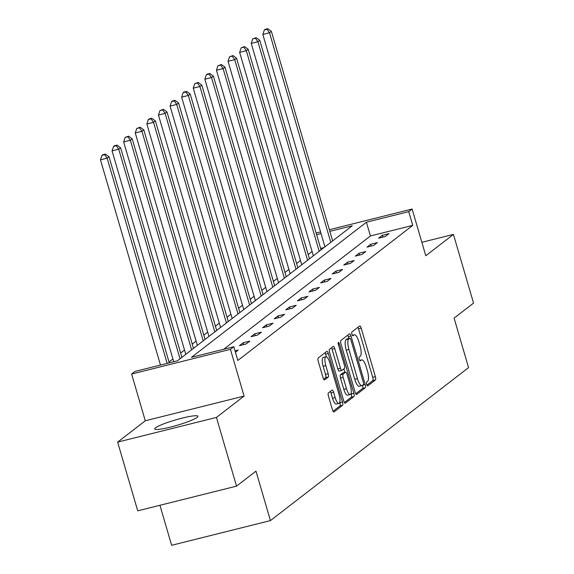 <?xml version="1.0" encoding="UTF-8"?>
<svg xmlns="http://www.w3.org/2000/svg" width="574" height="574" viewBox="0 0 574 574"><rect width="100%" height="100%" fill="white"/><g stroke="black" fill="none" stroke-linecap="round" stroke-linejoin="round"><path stroke-width="0.86" d="M366.628 384.422A1.98 0.596 76 0 0 367.618 385.95A1.98 0.596 76 0 0 367.69 385.915L375.446 379.931A2.834 0.854 76 0 0 375.382 376.666L361.182 328.106A2.834 0.854 76 0 0 359.769 325.924A2.834 0.854 76 0 0 359.668 325.975L351.912 331.959A1.98 0.596 76 0 0 351.955 334.24A1.98 0.596 76 0 0 352.945 335.768A1.98 0.596 76 0 0 353.017 335.74L354.022 334.965A9.062 2.727 76 0 1 354.345 334.8A9.062 2.727 76 0 1 358.879 341.788L360.063 345.835A9.062 2.727 76 0 1 360.25 356.275L359.252 357.05A1.98 0.596 76 0 0 359.288 359.331A1.98 0.596 76 0 0 360.278 360.859A1.98 0.596 76 0 0 360.35 360.824L361.355 360.049A9.062 2.727 76 0 1 361.685 359.891A9.062 2.727 76 0 1 366.219 366.879L367.403 370.926A9.062 2.727 76 0 1 367.59 381.366L366.585 382.141A1.98 0.596 76 0 0 366.628 384.422M155.497 427.809A22.515 2.805 163.7 0 1 178.866 418.977A22.515 2.805 163.7 0 1 197.93 416.279A22.515 2.805 163.7 0 1 197.155 417.391A22.515 2.805 163.7 0 1 173.793 426.231A22.515 2.805 163.7 0 1 154.722 428.921A22.515 2.805 163.7 0 1 155.497 427.809M117.634 442.124L216.434 417.427L244.094 396.074L145.287 420.771L117.634 442.124L137.724 510.838L236.531 486.142L255.968 471.132L270.44 520.604L468.563 367.604L454.091 318.132L473.536 303.115L453.438 234.4L421.847 242.3M236.531 486.142L216.434 417.427M328.4 392.946A2.834 0.854 76 0 0 328.457 396.211L332.439 409.829A2.834 0.854 76 0 0 333.86 412.017A2.834 0.854 76 0 0 333.96 411.967L342.57 405.316A2.834 0.854 76 0 0 342.513 402.058L328.306 353.491A2.834 0.854 76 0 0 326.893 351.31A2.834 0.854 76 0 0 326.793 351.36L318.183 358.011A2.834 0.854 76 0 0 318.24 361.268L323.054 377.728A2.834 0.854 76 0 0 324.468 379.909A2.834 0.854 76 0 0 324.568 379.859L328.256 377.018A2.834 0.854 76 0 0 328.199 373.753L325.81 365.595A7.577 2.282 76 0 1 325.924 356.734A7.577 2.282 76 0 1 329.713 362.581L339.062 394.546A7.577 2.282 76 0 1 338.947 403.407A7.577 2.282 76 0 1 335.159 397.567L333.602 392.236A2.834 0.854 76 0 0 332.181 390.047A2.834 0.854 76 0 0 332.081 390.098L328.4 392.946M329.376 229.715L412.118 209.036L425.786 255.76L453.438 234.4M412.118 209.036L408.738 211.648L366.413 222.224L191.486 357.315L233.812 346.732L230.425 349.344L131.625 374.04L135.005 371.428L177.33 360.852L352.257 225.761L329.856 231.358M233.812 346.732L237.83 360.479L412.756 225.388L408.738 211.648M244.094 396.074L230.425 349.344M355.134 392.307A2.834 0.854 76 0 0 356.554 394.489A2.834 0.854 76 0 0 356.655 394.438L365.265 387.794A2.834 0.854 76 0 0 365.208 384.53L351.001 335.969A2.834 0.854 76 0 0 349.588 333.781A2.834 0.854 76 0 0 349.487 333.831L340.877 340.482A2.834 0.854 76 0 0 340.934 343.747L355.134 392.307M353.914 396.555L345.304 403.206A2.834 0.854 76 0 1 345.204 403.257A2.834 0.854 76 0 1 343.79 401.068L329.584 352.508A2.834 0.854 76 0 1 329.526 349.243L333.214 346.402A2.834 0.854 76 0 1 333.315 346.352A2.834 0.854 76 0 1 334.728 348.533L340.49 368.228A2.834 0.854 76 0 0 341.91 370.417A2.834 0.854 76 0 0 342.011 370.366L344.45 368.472A2.834 0.854 76 0 0 344.393 365.215L338.402 344.709A1.98 0.596 76 0 1 338.43 342.391A1.98 0.596 76 0 1 339.421 343.919L353.857 393.29A2.834 0.854 76 0 1 353.914 396.555L351.245 397.222L344.378 402.525M159.931 505.285L171.633 545.3L270.44 520.604M324.023 247.566L320.629 248.413M312.091 251.52L308.195 254.526M300.496 260.474L296.6 263.488M288.894 269.436L285.005 272.442M277.299 278.39L273.403 281.396M265.705 287.344L261.809 290.351M254.103 296.299L250.207 299.312M242.508 305.26L238.612 308.267M230.906 314.215L227.017 317.221M219.311 323.169L215.415 326.176M207.716 332.124L203.82 335.137M196.114 341.085L192.225 344.091M184.519 350.04L180.623 353.046M172.925 358.994L169.029 362M145.287 420.771L131.625 374.04M316.123 233.03L320.572 231.918M321.053 233.561L316.604 234.673M412.756 225.388L370.431 235.964L223.738 349.25M370.431 235.964L366.413 222.224M235.017 350.872L238.203 350.075L235.419 352.228M239.408 345.656L243.125 342.786L249.805 341.114L246.088 343.991L239.408 345.656M251.01 336.701L254.727 333.831L261.4 332.159L257.683 335.029L251.01 336.701M262.605 327.747L266.322 324.877L273.002 323.205L269.285 326.075L262.605 327.747M274.2 318.785L277.924 315.915L284.596 314.251L280.88 317.121L274.2 318.785M285.802 309.831L289.518 306.961L296.191 305.289L292.475 308.166L285.802 309.831M297.397 300.876L301.113 298.006L307.793 296.335L304.077 299.205L297.397 300.876M308.999 291.922L312.715 289.052L319.388 287.38L315.671 290.25L308.999 291.922M320.593 282.96L324.31 280.09L330.983 278.426L327.266 281.296L320.593 282.96M332.188 274.006L335.905 271.136L342.585 269.464L338.868 272.341L332.188 274.006M343.79 265.052L347.507 262.182L354.18 260.51L350.463 263.38L343.79 265.052M355.385 256.097L359.102 253.227L365.781 251.556L362.058 254.426L355.385 256.097M366.98 247.136L370.696 244.266L377.376 242.601L373.66 245.471L366.98 247.136M378.582 238.181L382.298 235.311L388.971 233.647L385.254 236.517L378.582 238.181M382.298 235.311L382.829 237.119M370.696 244.266L371.227 246.074M359.102 253.227L359.633 255.035M347.507 262.182L348.031 263.99M335.905 271.136L336.436 272.944M324.31 280.09L324.841 281.899M312.715 289.052L313.239 290.86M301.113 298.006L301.644 299.815M289.518 306.961L290.049 308.769M277.924 315.915L278.447 317.723M266.322 324.877L266.853 326.685M254.727 333.831L255.258 335.639M243.125 342.786L243.656 344.594M366.886 385.14L372.77 380.598A2.834 0.854 76 0 0 372.713 377.333L358.513 328.773A2.834 0.854 76 0 0 357.925 327.316M348.863 338.445L348.332 336.637A2.834 0.854 76 0 0 347.744 335.18M355.722 393.764L362.596 388.462A2.834 0.854 76 0 0 362.553 385.254M363.356 384.637A1.98 0.596 76 0 0 363.313 382.349L350.85 339.722A1.98 0.596 76 0 0 349.86 338.194A1.98 0.596 76 0 0 349.788 338.229L348.727 339.047A9.062 2.727 76 0 0 348.92 349.487L357.437 378.625A9.062 2.727 76 0 0 361.972 385.613A9.062 2.727 76 0 0 362.302 385.448L363.356 384.637M347.27 338.861A1.98 0.596 76 0 0 347.191 338.861A1.98 0.596 76 0 0 347.119 338.897L349.788 338.229M361.972 385.613L359.302 386.28A9.062 2.727 76 0 1 354.768 379.292L346.251 350.154A9.062 2.727 76 0 1 346.057 339.715L347.119 338.897M341.795 370.417L339.342 371.034A2.834 0.854 76 0 1 339.234 371.084A2.834 0.854 76 0 1 337.821 368.895L332.059 349.2A2.834 0.854 76 0 0 331.471 347.744M343.869 368.931L344.881 372.397M351.051 393.491L351.188 393.958L353.857 393.29M346.466 388.663A7.577 2.282 76 0 0 350.255 394.51A7.577 2.282 76 0 0 350.37 385.649L347.076 374.384A2.834 0.854 76 0 0 345.663 372.203A2.834 0.854 76 0 0 345.555 372.253L343.116 374.14A2.834 0.854 76 0 0 343.173 377.405L346.466 388.663L343.797 389.33A7.577 2.282 76 0 0 347.586 395.177L350.255 394.51M343.101 372.863A2.834 0.854 76 0 0 342.987 372.87A2.834 0.854 76 0 0 342.886 372.921L345.555 372.253M343.797 389.33L340.504 378.072A2.834 0.854 76 0 1 340.447 374.808L342.886 372.921M351.245 397.222A2.834 0.854 76 0 0 351.188 393.958M338.947 403.407L336.278 404.074A7.577 2.282 76 0 1 332.49 398.234L330.933 392.903A2.834 0.854 76 0 0 330.337 391.446M325.924 356.734L323.255 357.401A7.577 2.282 76 0 0 323.14 366.262L325.81 365.595M323.643 379.184L325.587 377.685A2.834 0.854 76 0 0 325.523 374.42L323.14 366.262M326.405 356.77L325.637 354.158A2.834 0.854 76 0 0 325.049 352.701M333.028 411.285L339.901 405.983A2.834 0.854 76 0 0 339.837 402.726L339.743 402.388M332.647 240.908L271.366 31.34L269.507 32.775L262.827 34.447L324.941 246.856M267.018 29.274L267.764 28.7L265.088 29.367L264.349 29.941L267.018 29.274L269.507 32.775L330.789 242.343M267.764 28.7L271.366 31.34M262.827 34.447L264.349 29.941M321.053 249.862L259.771 40.295L257.913 41.737L251.233 43.402L313.347 255.81M255.423 38.228L256.162 37.654L252.747 38.896L255.423 38.228L257.913 41.737L319.194 251.297M256.162 37.654L259.771 40.295M251.233 43.402L252.747 38.896M309.451 258.817L248.169 49.256L246.311 50.691L239.638 52.356L301.752 264.772M243.821 47.19L244.567 46.609L241.152 47.857L243.821 47.19L246.311 50.691L307.592 260.252M244.567 46.609L248.169 49.256M239.638 52.356L241.152 47.857M297.856 267.778L236.574 58.211L234.716 59.646L228.036 61.318L290.15 273.726M232.226 56.144L232.965 55.57L229.557 56.812L232.226 56.144L234.716 59.646L295.997 269.213M232.965 55.57L236.574 58.211M228.036 61.318L229.557 56.812M286.254 276.733L224.979 67.165L223.114 68.6L216.441 70.272L278.555 282.681M220.624 65.099L221.37 64.525L217.955 65.766L220.624 65.099L223.114 68.6L284.395 278.168M221.37 64.525L224.979 67.165M216.441 70.272L217.955 65.766M274.659 285.687L213.377 76.12L211.519 77.555L204.846 79.226L266.96 291.635M209.029 74.053L209.775 73.479L207.099 74.146L206.36 74.72L209.029 74.053L211.519 77.555L272.801 287.122M209.775 73.479L213.377 76.12M204.846 79.226L206.36 74.72M263.064 294.641L201.783 85.081L199.924 86.516L193.244 88.181L255.358 300.597M197.434 83.015L198.173 82.434L194.765 83.682L197.434 83.015L199.924 86.516L261.206 296.076M198.173 82.434L201.783 85.081M193.244 88.181L194.765 83.682M251.462 303.603L190.181 94.036L188.322 95.471L181.649 97.142L243.763 309.551M185.833 91.969L186.579 91.395L183.91 92.062L183.163 92.636L185.833 91.969L188.322 95.471L249.604 305.038M186.579 91.395L190.181 94.036M181.649 97.142L183.163 92.636M239.867 312.557L178.586 102.99L176.727 104.425L170.055 106.097L232.161 318.505M174.238 100.924L174.984 100.35L172.308 101.017L171.569 101.591L174.238 100.924L176.727 104.425L238.009 313.992M174.984 100.35L178.586 102.99M170.055 106.097L171.569 101.591M228.273 321.512L166.991 111.944L165.133 113.379L158.453 115.051L220.567 327.46M162.643 109.878L163.382 109.304L159.967 110.545L162.643 109.878L165.133 113.379L226.414 322.947M163.382 109.304L166.991 111.944M158.453 115.051L159.967 110.545M216.671 330.466L155.389 120.906L153.531 122.341L146.858 124.006L208.972 336.414M151.041 118.832L151.787 118.258L149.118 118.926L148.372 119.507L151.041 118.832L153.531 122.341L214.812 331.901M151.787 118.258L155.389 120.906M146.858 124.006L148.372 119.507M205.076 339.428L143.794 129.86L141.936 131.295L135.256 132.967L197.37 345.376M139.446 127.794L140.185 127.22L136.777 128.461L139.446 127.794L141.936 131.295L203.218 340.863M140.185 127.22L143.794 129.86M135.256 132.967L136.777 128.461M193.481 348.382L132.199 138.815L130.341 140.25L123.661 141.922L185.775 354.33M127.844 136.748L128.59 136.174L125.175 137.416L127.844 136.748L130.341 140.25L191.616 349.817M128.59 136.174L132.199 138.815M123.661 141.922L125.175 137.416M181.879 357.337L120.597 147.769L118.739 149.204L112.066 150.876L173.728 361.749M116.249 145.703L116.996 145.129L114.326 145.796L113.58 146.37L116.249 145.703L118.739 149.204L180.021 358.772M116.996 145.129L120.597 147.769M112.066 150.876L113.58 146.37M169.28 362.861L109.003 156.731L107.144 158.166L100.464 159.83L160.483 365.064M104.655 154.657L105.394 154.083L102.724 154.75L101.985 155.332L104.655 154.657L107.144 158.166L167.156 363.392M105.394 154.083L109.003 156.731M100.464 159.83L101.985 155.332M359.762 360.45L361.355 360.049M352.422 335.359L354.022 334.965M358.513 328.773L361.182 328.106M372.713 377.333L375.382 376.666M372.77 380.598L375.446 379.931M348.332 336.637L351.001 335.969M362.675 385.161L365.208 384.53M362.596 388.462L365.265 387.794M346.057 339.715L348.727 339.047M346.251 350.154L348.92 349.487M354.768 379.292L357.437 378.625M332.059 349.2L334.728 348.533M337.821 368.895L340.49 368.228M338.273 344.206L339.421 343.919M340.447 374.808L343.116 374.14M340.504 378.072L343.173 377.405M330.933 392.903L333.602 392.236M332.49 398.234L335.159 397.567M325.523 374.42L328.199 373.753M325.587 377.685L328.256 377.018M325.637 354.158L328.306 353.491M339.837 402.726L342.513 402.058M339.901 405.983L342.57 405.316M359.719 360.379L361.685 359.891M352.386 335.288L354.345 334.8M347.191 338.861L349.86 338.194M339.234 371.084L341.91 370.417M342.987 372.87L345.663 372.203"/></g></svg>
